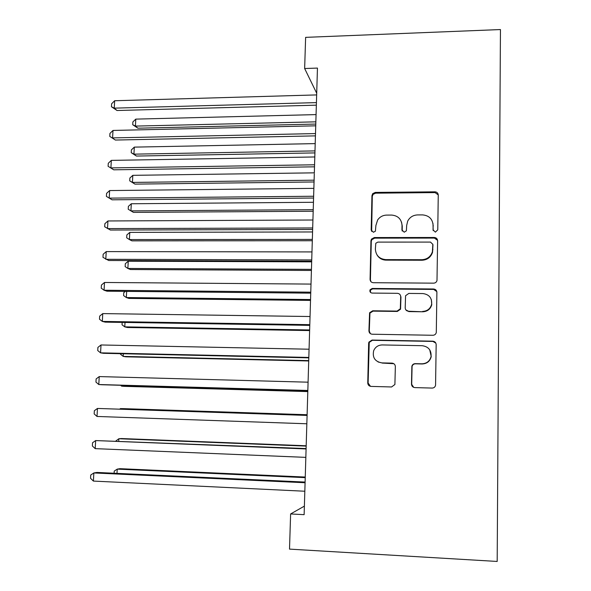 <?xml version="1.0" encoding="UTF-8"?>
<svg xmlns="http://www.w3.org/2000/svg" width="591" height="591" viewBox="0 0 591 591"><rect width="100%" height="100%" fill="white"/><g stroke="black" fill="none" stroke-linecap="round" stroke-linejoin="round"><path stroke-width="0.89" d="M435.375 232.13L437.768 229.825L438.256 195.052C438.079 193.08 436.978 192.009 434.946 191.831L375.292 192.415L372.707 193.656L371.946 195.665L371.178 230.002L373.431 232.27L375.425 231.162L375.883 225.526L377.642 219.963C379.843 216.853 382.842 215.235 386.654 215.094L391.604 215.065C398.016 215.656 401.488 219.113 402.02 225.43L401.932 229.921L404.222 232.197L406.386 230.815L406.674 225.415L407.687 221.13C409.77 217.215 413.05 215.146 417.527 214.925L422.543 214.895C429.029 215.493 432.553 218.965 433.114 225.319L433.055 229.833L435.375 232.13M411.491 384.106C411.661 386.174 412.777 387.341 414.838 387.6L432.124 388.073C433.993 387.977 435.139 387.024 435.567 385.214L436.165 344.627C435.988 342.566 434.865 341.421 432.797 341.177L372.049 340.061L368.895 342.137L368.644 343.334L367.757 382.938C367.912 384.992 369.006 386.145 371.03 386.403L391.574 386.965L394.899 384.512L395.349 366.583C395.18 364.529 394.079 363.376 392.04 363.125L381.86 362.896C374.982 361.611 372.256 357.548 373.675 350.707C375.322 346.998 378.174 345.07 382.229 344.937L422.247 345.705C428.468 346.614 431.408 350.19 431.083 356.432C429.856 361.094 426.813 363.554 421.959 363.805L415.237 363.657C413.508 363.731 412.385 364.595 411.868 366.235L411.491 384.106L413.737 387.386M304.38 506.132L290.617 513.956L304.129 514.665L317.456 68.083L304.646 68.519L316.702 93.252M290.617 513.956L289.509 549.113L497.186 561.45L500.451 29.55L305.628 37.359L304.646 68.519M433.631 283.155C435.382 283.052 436.505 282.166 436.993 280.511L437.613 240.766C437.436 238.771 436.328 237.671 434.289 237.479L374.302 237.545L371.444 239.133L370.941 240.803L370.077 279.395C370.232 281.39 371.311 282.498 373.313 282.712L433.631 283.155M436.897 292.353L436.291 332.504C435.84 334.24 434.703 335.163 432.885 335.274L372.175 334.218C370.165 333.981 369.08 332.851 368.924 330.834L369.597 312.75L372.692 310.785L397.071 311.095L400.314 308.812L400.698 296.667C400.535 294.658 399.435 293.535 397.411 293.321L372.086 293.077C370.202 292.715 369.53 291.614 370.062 289.767L372.19 288.467L433.55 288.992C435.604 289.206 436.719 290.329 436.897 292.353M433.188 230.645L432.974 223.45M401.503 222.046L402.257 226.072L402.227 231.066M438.249 194.912L435.072 192.592L375.625 193.168L373.047 194.402L372.293 196.404L371.658 231.421M437.599 240.397L434.422 238.084L374.642 238.151L371.791 239.724L371.288 241.394L370.424 279.853L370.941 281.671M432.841 244.393L430.514 242.088L377.834 242.103L375.795 243.27L375.366 249.121C375.861 255.452 379.319 258.954 385.738 259.612L421.826 259.715C427.153 259.397 430.676 256.753 432.398 251.781L432.834 244.149M377.014 254.906C379.045 258.245 382.059 259.981 386.034 260.136L385.738 259.612M432.974 244.977L432.538 252.342C430.817 257.292 427.308 259.929 422.004 260.247L386.034 260.136M400.336 295.101L400.949 297.066L400.565 309.174L397.337 311.442L373.039 311.132L369.951 313.097L369.279 331.115L370.402 333.671M436.823 291.607L433.683 289.42L372.537 288.888L370.417 290.188L370.55 292.471M422.617 311.42C427.3 311.154 430.3 308.798 431.622 304.35C432.124 298.049 429.221 294.451 422.897 293.557L408.817 293.424L405.574 295.722L405.197 307.867C405.367 309.891 406.468 311.014 408.507 311.243L422.787 311.775C427.456 311.509 430.447 309.159 431.762 304.727L431.371 299.659M405.854 309.898L408.507 311.243M422.787 311.775L408.728 311.59M429.723 349.813L431.231 356.624C430.004 361.271 426.975 363.724 422.137 363.975L415.436 363.82C413.715 363.901 412.592 364.758 412.082 366.398L411.698 384.202M378.055 361.958L381.86 362.896M393.857 363.709L382.178 363.066M435.84 343.127L432.937 341.428L372.396 340.305L369.249 342.381L368.119 383.042L370.505 386.351M316.067 114.602L135.797 119.116L135.428 126.097L137.895 128.195L315.779 124.066M137.895 128.195L132.731 124.723L135.428 126.097L315.845 121.835M132.731 124.723L132.879 121.938L135.797 119.116M316.421 102.612L114.24 108.146L114.654 100.736L316.65 94.915M316.348 105.161L117.033 110.51L114.24 108.146L111.448 106.742L111.618 103.787L114.654 100.736M117.033 110.51L111.448 106.742M315.195 143.613L134.312 147.122L133.935 154.155L136.425 156.054L314.922 152.914M136.425 156.054L131.239 152.692L133.935 154.155L314.981 150.897M131.239 152.692L131.387 149.885L134.312 147.122M314.323 172.838L132.812 175.335L132.436 182.42L134.947 184.119L314.057 181.969M134.947 184.119L129.732 180.853L132.436 182.42L314.109 180.181M129.732 180.853L129.88 178.031L132.812 175.335M315.498 133.573L112.578 137.91L112.999 130.448L315.727 125.817M315.431 135.871L115.393 140.052L109.778 136.403L109.948 133.426L112.999 130.448M115.393 140.052L109.778 136.403M314.567 164.786L110.901 167.903L111.322 160.383L314.804 156.962M314.508 166.825L113.745 169.816L108.101 166.293L108.271 163.293L111.322 160.383M113.745 169.816L108.101 166.293M313.444 202.285L131.305 203.755L130.929 210.891L133.463 212.383L313.178 211.246M131.305 203.755L128.365 206.385L128.217 209.229L130.929 210.891L313.23 209.687M436.926 238.734L436.446 238.757M312.565 231.96L129.784 232.381L129.407 239.569L131.956 240.847L312.299 240.736M129.784 232.381L126.843 234.937L126.688 237.804L129.407 239.569L312.344 239.414M313.629 196.249L109.217 198.133L109.638 190.553L313.865 188.359M313.577 198.029L112.076 199.817L106.402 196.404L106.572 193.383L109.638 190.553M435.774 237.818L434.348 237.745M312.683 227.963L107.51 228.591L107.939 220.96L312.92 220.007M312.639 229.478L110.399 230.039L104.696 226.759L104.873 223.708L107.939 220.96M311.671 261.85L128.254 261.215L127.87 268.454L130.448 269.526L311.413 270.456M128.254 261.215L125.307 263.704L125.152 266.593L127.87 268.454L311.45 269.363M311.73 259.937L105.796 259.294L106.225 251.596L311.967 251.921M311.693 261.185L108.707 260.505L102.974 257.344L103.152 254.278L106.225 251.596M126.659 291.393L126.334 297.554L128.927 298.411L310.519 300.398M125.351 291.378L123.763 292.678L123.608 295.589L126.334 297.554L310.548 299.541M310.763 292.168L104.068 290.233L104.496 282.476L311.006 284.086M310.733 293.151L107.008 291.2L104.068 290.233L101.246 288.172L101.416 285.076L104.496 282.476M125.011 322.45L124.775 326.867L127.39 327.503L309.618 330.568M122.174 322.405L122.049 324.799L124.775 326.867L309.64 329.955M309.795 324.666L102.324 321.415L102.76 313.599L310.039 316.517M309.773 325.368L105.287 322.139L102.324 321.415L99.495 319.236L99.672 316.119L102.76 313.599M123.349 353.758L123.209 356.403L125.846 356.816L308.716 360.968M120.505 353.691L120.475 354.231L123.209 356.403L308.724 360.599M308.82 357.437L100.566 352.849L101.009 344.967L309.063 349.215M308.805 357.851L103.558 353.315L100.566 352.849L97.737 350.544L97.907 347.405L101.009 344.967M121.68 385.302L121.635 386.152L124.287 386.344L307.8 391.597M120.579 385.273L121.635 386.152L307.8 391.478M307.83 390.466L98.793 384.527L99.236 376.585L308.081 382.185M307.83 390.607L101.815 384.741L98.793 384.527L95.956 382.104L96.134 378.934L99.236 376.585M307.106 414.727L123.113 408.632L120.438 408.61L120.416 409.135M307.106 414.801L120.438 408.61L119.737 409.112M307.091 415.34L97.456 408.447L307.091 415.421M97.013 416.456L94.168 413.914L94.346 410.723L97.456 408.447L97.013 416.456L306.84 423.777M306.182 445.769L121.539 438.544L118.843 438.751L118.717 441.122M306.175 446.102L118.843 438.751L115.843 441.012M306.101 448.562L95.661 440.568L306.086 448.938M95.21 448.643L92.366 445.976L92.543 442.755L95.661 440.568L95.21 448.643L305.835 457.368M305.252 477.055L119.951 468.678L117.232 469.121L117.003 473.369M305.229 477.646L117.232 469.121L114.233 471.101L114.122 473.236M305.096 482.064L96.946 472.445L93.851 472.948L305.082 482.736M93.4 481.081L90.549 478.289L90.726 475.046L93.851 472.948L93.4 481.081L304.823 491.232M433.255 225.969L433.114 225.319M402.175 230.549L401.932 229.921M402.257 226.072L402.02 225.43M371.525 230.623L371.178 230.002M372.293 196.404L371.946 195.665M375.625 193.168L375.292 192.415M435.072 192.592L434.946 191.831M433.188 230.468L433.055 229.833M370.424 279.853L370.077 279.395M371.288 241.394L370.941 240.803M374.642 238.151L374.302 237.545M434.422 238.084L434.289 237.479M422.004 260.247L421.826 259.715M432.908 249.742L432.767 249.173M400.949 297.066L400.698 296.667M372.537 288.888L372.19 288.467M433.683 289.42L433.55 288.992M373.047 194.402L372.707 193.656M371.791 239.724L371.444 239.133M432.538 252.342L432.398 251.781M370.417 290.188L370.062 289.767M431.762 304.727L431.622 304.35"/></g></svg>
